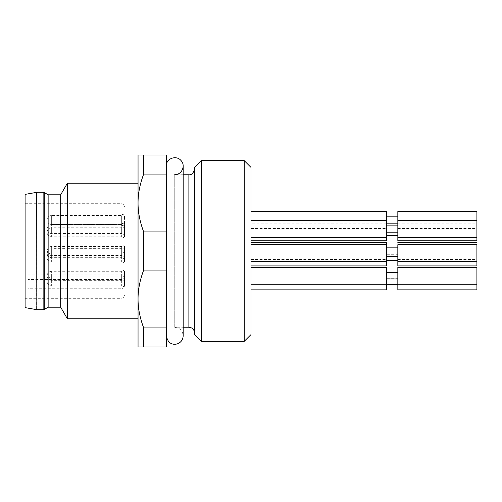 <?xml version="1.0" encoding="UTF-8"?>
<svg xmlns="http://www.w3.org/2000/svg" width="502" height="502" viewBox="0 0 502 502"><rect width="100%" height="100%" fill="white"/><g stroke="black" fill="none" stroke-linecap="round" stroke-linejoin="round"><path stroke-width="0.38" stroke-dasharray="2.51 1.88" d="M124.496 286.297L124.496 277.117C124.308 278.579 123.178 279.388 121.107 279.532L27.924 279.532L27.924 288.719L121.107 288.719C123.172 288.575 124.301 287.765 124.496 286.297L124.496 277.117M124.496 257.683L124.496 248.647L124.496 257.683L123.931 257.683L123.931 248.647L123.931 257.683C123.178 259.145 122.425 259.145 121.672 257.683L121.672 248.647L121.672 257.683L51.643 257.683L51.643 248.647L51.643 257.683A4.518 4.518 0 0 1 47.125 253.165A4.518 4.518 0 0 1 51.643 248.647L121.672 248.647C122.45 247.191 123.203 247.191 123.931 248.647L124.496 248.647M124.496 233.555L124.496 224.519L124.496 233.555L123.931 233.555L123.931 224.519L123.931 233.555C123.178 235.011 122.425 235.011 121.672 233.555L121.672 224.519L121.672 233.555L51.643 233.555L51.643 224.519L51.643 233.555A4.518 4.518 0 0 1 47.125 229.037A4.518 4.518 0 0 1 51.643 224.519L51.643 215.496L51.643 224.532L121.672 224.532L121.672 215.496L121.672 224.532L51.643 224.519A4.518 4.518 0 0 1 47.125 220.014A4.518 4.518 0 0 1 51.643 215.496L121.672 215.496C122.45 214.04 123.203 214.04 123.931 215.496L123.931 224.532L123.931 215.496L124.496 215.496L124.496 224.532L124.496 215.496M124.496 280.323L124.496 271.287L124.496 280.323L123.931 280.323L123.931 271.287L123.931 280.323C123.178 281.779 122.425 281.779 121.672 280.323L121.672 271.287L121.672 280.323L51.643 280.323L51.643 271.287L51.643 280.323A4.518 4.518 0 0 1 47.125 275.805A4.518 4.518 0 0 1 51.643 271.287L121.672 271.287C122.45 269.831 123.203 269.831 123.931 271.287L124.496 271.287M124.496 255.518L124.496 246.482L124.496 255.518L123.931 255.518L123.931 246.482L123.931 255.518C123.178 256.974 122.425 256.974 121.672 255.518L121.672 246.482L121.672 255.518L51.643 255.518L51.643 246.482L51.643 255.518A4.518 4.518 0 0 1 47.125 251A4.518 4.518 0 0 1 51.643 246.482L121.672 246.482C122.45 245.026 123.203 245.026 123.931 246.482L124.496 246.482M124.496 236.825L124.496 227.789L124.496 236.825L123.931 236.825L123.931 227.789L123.931 236.825C123.178 238.281 122.425 238.281 121.672 236.825L121.672 227.789L121.672 236.825L51.643 236.825L51.643 227.789L51.643 236.825A4.518 4.518 0 0 1 47.125 232.307A4.518 4.518 0 0 1 51.643 227.789L121.672 227.789C122.45 226.333 123.203 226.333 123.931 227.789L124.496 227.789M124.496 261.975L124.496 252.939L124.496 261.975L123.931 261.975L123.931 252.939L123.931 261.975C123.178 263.431 122.425 263.431 121.672 261.975L121.672 252.939L121.672 261.975L51.643 261.975L51.643 252.939L51.643 261.975A4.518 4.518 0 0 1 47.125 257.457A4.518 4.518 0 0 1 51.643 252.939L121.672 252.939C122.45 251.483 123.203 251.483 123.931 252.939L124.496 252.939M124.496 285.902L124.496 276.866L124.496 285.902L123.931 285.902L123.931 276.866L123.931 285.902C123.178 287.357 122.425 287.357 121.672 285.902L121.672 276.866L121.672 285.902L51.643 285.902L51.643 276.866L51.643 285.902A4.518 4.518 0 0 1 47.125 281.384A4.518 4.518 0 0 1 51.643 276.866L121.672 276.866C122.45 275.41 123.203 275.41 123.931 276.866L124.496 276.866M25.1 298.301L25.1 203.705L25.1 298.301L121.107 298.301C123.166 298.094 124.295 296.964 124.496 294.912M25.1 194.387L25.1 307.619M36.113 309.558L36.113 192.442L36.113 309.558M36.113 192.316L36.113 309.684M36.395 192.266L36.395 309.734M48.136 194.807L48.136 307.193M60.679 194.807L60.679 307.193M67.362 183.23L67.362 318.77M138.05 183.23L138.05 318.77L138.05 154.992L143.697 154.992L143.697 174.062C139.889 184.121 138.006 193.766 138.05 202.996L138.05 299.004C138.006 308.234 139.889 317.879 143.697 327.938L166.287 327.938L166.287 347.007L143.697 347.007L143.697 327.938M166.287 270.07L143.697 270.07L143.697 231.93L166.287 231.93L166.287 327.938M143.697 174.062L166.287 174.062L166.287 231.93M143.697 231.93C139.889 221.871 138.006 212.227 138.05 202.996M143.697 154.992L166.287 154.992L166.287 174.062M143.697 347.007L138.05 347.007L138.05 299.004C138.006 289.773 139.889 280.129 143.697 270.07M166.287 165.196L166.287 336.804L166.287 165.196M174.759 174.646L174.759 327.354L174.759 174.646M251 242.529L251 259.471L251 242.529M251 272.912L251 289.855L251 272.912L386.527 272.912L386.527 284.276L386.527 267.334M251 244.694L251 261.636L251 244.694M251 267.334L251 284.276L251 267.334M251 223.836L251 240.778L251 223.836L386.527 223.836L386.527 237.509L386.527 211.543M251 211.543L251 228.485L251 211.543M251 220.566L251 237.509L251 220.566M251 248.986L251 265.928L251 248.986L386.527 248.986L386.527 261.636L386.527 244.694M251 167.417L251 334.583M244.223 160.64L244.223 341.36M201.302 160.64L201.302 341.36M194.525 167.417L194.525 334.583M194.525 332.889L194.525 169.111L194.525 332.889M174.759 327.241L174.759 174.759L174.759 327.241L183.174 327.241M27.924 279.532L27.924 288.719M123.931 224.532C123.178 225.988 122.425 225.988 121.672 224.532C122.45 223.064 123.203 223.064 123.931 224.519L124.496 224.532L123.931 224.519M386.527 265.928L386.527 248.986M386.527 254.294L386.527 260.62L386.527 254.294L397.835 254.294L397.835 260.62L397.835 254.294M397.835 265.928L397.835 244.694M397.835 248.986L476.9 248.986L476.9 261.636L476.9 244.694M476.9 265.928L476.9 248.986M386.527 232.2L386.527 225.875L386.527 232.2M397.835 225.875L397.835 232.2L397.835 225.875M397.835 240.778L397.835 211.543M397.835 223.836L476.9 223.836L476.9 237.509L476.9 211.543M386.527 223.177L386.527 216.851L386.527 223.177M397.835 216.851L397.835 223.177L397.835 216.851M386.527 240.778L386.527 223.836M386.527 229.144L386.527 235.469L386.527 229.144L397.835 229.144L397.835 235.469L397.835 229.144M476.9 240.778L476.9 223.836M386.527 278.968L386.527 272.642L386.527 278.968M397.835 272.642L397.835 278.968L397.835 272.642M397.835 289.855L397.835 267.334M397.835 272.912L476.9 272.912L476.9 284.276L476.9 267.334M386.527 256.327L386.527 250.002L386.527 256.327M397.835 250.002L397.835 256.327L397.835 250.002M386.527 289.855L386.527 272.912M386.527 278.221L386.527 284.546L386.527 278.221L397.835 278.221L397.835 284.546L397.835 278.221M476.9 289.855L476.9 272.912M386.527 259.471L386.527 242.529L386.527 259.471L251 259.471M386.527 254.163L386.527 247.837L386.527 254.163L397.835 254.163L397.835 247.837L397.835 254.163M397.835 242.529L397.835 259.471L397.835 242.529M476.9 242.529L476.9 259.471L476.9 242.529M121.107 298.301L121.107 279.532M25.1 203.705L121.107 203.705L121.107 251M43.134 192.266L43.134 309.734M44.264 192.567L44.264 309.433M188.877 174.759L188.877 327.241M27.924 274.858L124.496 274.858M27.924 284.044L124.496 284.044M121.107 203.705C123.166 203.906 124.295 205.036 124.496 207.094M174.759 327.354C179.873 327.881 182.678 330.705 183.174 335.825L183.174 166.175M183.174 174.759L174.759 174.759M27.924 272.956L124.496 272.956M251 228.485L386.527 228.485M397.835 228.485L476.9 228.485M397.835 259.471L476.9 259.471"/><path stroke-width="0.75" d="M36.113 309.558L25.1 307.619L25.1 194.387L36.113 192.442M36.113 309.684L36.395 192.266L36.113 309.684M36.395 192.266L43.134 192.266L43.134 309.734L36.395 309.734M48.136 194.807L60.679 194.807L60.679 307.193L48.136 307.193L48.136 194.807L44.264 192.567L44.264 309.433L43.134 309.734M60.679 307.193L67.362 318.77L67.362 183.23L60.679 194.807M166.287 327.938L143.697 327.938L143.697 347.007L166.287 347.007L166.287 231.93L143.697 231.93C139.889 221.871 138.006 212.227 138.05 202.996C138.006 193.766 139.889 184.121 143.697 174.062L143.697 154.992L138.05 154.992L138.05 202.996L138.05 183.23L67.362 183.23M138.05 318.77L67.362 318.77M143.697 154.992L166.287 154.992L166.287 174.062L143.697 174.062M138.27 347.007L143.697 347.007M143.697 327.938C139.889 317.879 138.006 308.234 138.05 299.004L138.05 347.007M166.287 270.07L143.697 270.07C139.889 280.129 138.006 289.773 138.05 299.004L138.05 202.996M143.697 231.93L143.697 270.07M166.287 231.93L166.287 174.062M166.287 165.196C166.733 158.186 176.604 155.049 181.009 160.521C185.966 165.497 181.774 174.966 174.759 174.646M244.223 341.36L251 334.583L251 167.417L244.223 160.64L201.302 160.64L201.302 341.36L244.223 341.36L244.223 160.64M201.302 160.64L194.525 167.417L194.525 334.583L201.302 341.36M183.174 327.241L188.877 327.241C192.31 327.574 194.192 329.456 194.525 332.889M251 244.694L386.527 244.694L386.527 265.928L251 265.928M397.835 261.636L397.835 265.928L476.9 265.928L476.9 244.694L397.835 244.694L397.835 261.636L476.9 261.636M251 220.566L386.527 220.566L386.527 240.778L251 240.778M386.527 225.875L397.835 225.875M397.835 220.566L397.835 240.778L476.9 240.778L476.9 220.566L397.835 220.566L397.835 211.543L476.9 211.543L476.9 220.566M251 211.543L386.527 211.543L386.527 220.566M386.527 216.851L397.835 216.851M251 267.334L386.527 267.334L386.527 289.855L251 289.855M386.527 272.642L397.835 272.642M397.835 267.334L397.835 289.855L476.9 289.855L476.9 267.334L397.835 267.334M386.527 250.002L397.835 250.002M251 242.529L386.527 242.529M386.527 247.837L397.835 247.837M397.835 242.529L476.9 242.529M188.877 327.241L188.877 174.759C191.538 175.098 193.421 173.215 194.525 169.111M43.134 192.266L44.264 192.567M48.136 307.193L44.264 309.433M166.287 336.804L168.553 341.649C171.301 344.278 174.464 344.937 178.028 343.613C181.297 342.044 183.01 339.446 183.174 335.825L183.174 166.175M188.877 174.759L183.174 174.759M386.527 260.62L397.835 260.62M251 237.509L386.527 237.509M386.527 232.2L397.835 232.2M397.835 237.509L476.9 237.509M386.527 223.177L397.835 223.177M386.527 235.469L397.835 235.469M251 284.276L386.527 284.276M386.527 278.968L397.835 278.968M397.835 284.276L476.9 284.276M251 261.636L386.527 261.636M386.527 256.327L397.835 256.327M386.527 284.546L397.835 284.546"/></g></svg>
